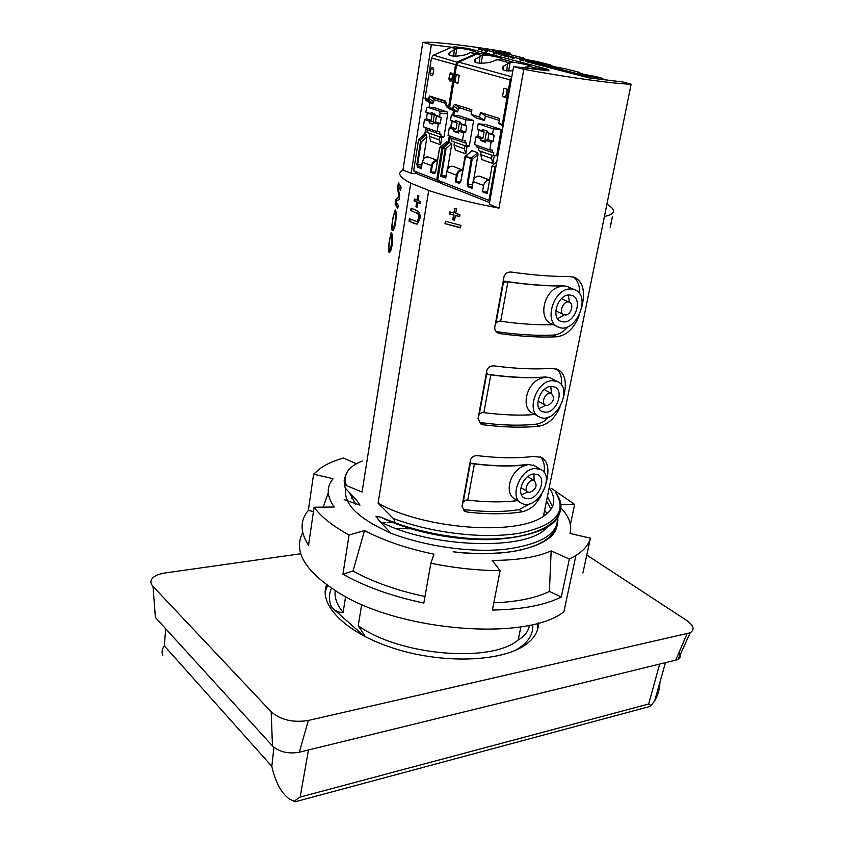 <?xml version="1.0" encoding="UTF-8"?>
<svg xmlns="http://www.w3.org/2000/svg" width="844" height="844" viewBox="0 0 844 844"><rect width="100%" height="100%" fill="white"/><g stroke="black" fill="none" stroke-linecap="round" stroke-linejoin="round"><path stroke-width="1.27" d="M162.786 655.661C161.499 652.19 162.027 648.92 164.358 645.871L271.821 766.352C273.002 772.228 275.197 778.643 278.414 785.606C281.189 791.028 284.787 795.47 289.186 798.909L295.168 801.779L302.553 799.795M295.168 801.779L649.036 706.692L651.146 705.595L654.712 700.731C658.025 695.076 659.765 688.915 659.934 682.237M293.606 801.547L300.158 797.063L308.493 749.989M300.158 797.063L648.667 704.023L651.146 705.595M648.667 704.023L659.565 664.407M271.821 766.352L273.92 747.299M550.657 64.946L531.646 61.781L530.507 62.488L530.116 61.443L525.633 60.283L525.422 61.412L588.542 77.806L622.26 81.9L631.122 84.178L604.431 216.475C615.666 214.07 616.436 209.903 606.741 203.984M631.122 84.178C614.622 83.883 569.869 77.785 523.786 69.324L513.585 66.602L548.906 70.833M344.173 499.68L359.977 505.145L356.569 500.175L345.523 488.412C344.436 486.249 344.711 485.3 346.346 485.543L362.076 492.031L410.733 183.137L428.71 190.449C447.71 196.958 471.131 202.845 498.962 208.13L523.786 69.324M428.71 190.449L378.08 503.182L393.504 518.617C395.076 521.022 394.897 522.151 392.935 522.025L380.549 517.108L375.96 516.285L379.832 521.465L391.057 533.324C426.526 546.585 470.351 552.778 505.292 549.317C541.183 544.412 558.559 533.788 557.399 517.456M549.212 487.684C556.818 499.12 554.877 508.668 543.388 516.306C515.705 536.467 422.464 528.692 378.08 503.182M455.359 215.547L459.632 216.644L459.969 214.619L455.707 213.521L456.498 208.806L454.705 208.331L453.903 213.047L449.778 211.928L449.441 213.943L453.566 215.072L452.774 219.767L454.568 220.252L455.359 215.547L459.663 216.423M444.999 223.681L460.518 227.848L460.94 225.39L445.4 221.233L444.999 223.681L445.579 221.286M579.206 315.35C574.215 328.147 566.83 335.29 557.061 336.756C541.088 337.611 522.172 336.587 500.323 333.665L498.245 333.063C495.755 331.903 494.595 329.972 494.753 327.293L504.016 276.684C505.324 273.234 507.877 271.705 511.675 272.106C533.819 275.239 552.925 276.684 569.014 276.442L574.711 277.391C582.961 281.759 585.398 291.391 582.012 306.298M541.658 494.521C536.805 504.153 530.38 509.892 522.383 511.759C506.738 514.312 488.412 514.429 467.397 512.108L464.675 511.221L462.016 506.337L470.488 459.959C471.722 456.804 474.159 455.38 477.809 455.697C499.078 458.208 517.594 458.44 533.345 456.414L541.247 457.29C547.883 461.056 549.56 469.369 546.3 482.24M560.078 406.892C555.13 418.002 548.22 424.416 539.348 426.125C523.544 427.866 504.923 427.433 483.506 424.827L481.08 424.078L478.031 418.761L486.882 370.337C488.148 367.045 490.649 365.568 494.373 365.927C516.064 368.733 534.874 369.545 550.794 368.374L557.673 369.334C565.069 373.396 567.105 382.343 563.771 396.152M610.275 227.184L612.449 216.623L610.138 227.184M416.219 212.91L410.712 210.515L411.091 208.12L416.672 210.525C419.384 211.464 420.46 214.26 419.901 218.912L417.316 224.019L414.573 223.639L409.023 221.181L409.403 218.786L416.978 221.582L418.613 218.554C418.993 215.304 418.202 213.416 416.219 212.91L410.712 210.515M361.696 604.431L358.246 625.689C399.286 655.704 491.524 663.31 518.205 639.931C524.746 636.154 528.471 631.259 529.378 625.235M365.441 636.84L358.246 625.689M364.281 636.249L331.534 607.29C328.759 600.464 328.749 594.123 331.502 588.268M335.226 590.663C334.298 597.584 336.925 604.821 343.128 612.396C339.32 612.807 335.458 611.109 331.534 607.29M343.128 612.396L345.597 596.676M420.776 201.695L420.46 203.678L417.822 202.56L417.084 207.181L415.955 206.706L416.693 202.085L414.077 200.977L414.393 199.005L417.01 200.112L417.748 195.481L418.877 195.956L418.139 200.587L420.776 201.695M397.746 208.468L398.241 205.324L395.688 201.547L399.159 199.416L399.666 196.124L398.009 186.556L400.594 190.153L401.09 186.999L398.379 182.842L397.661 187.495L398.706 197.053L395.825 199.363L395.108 204.005L397.746 208.468M392.133 230.391L392.692 230.665C393.768 230.169 394.749 227.426 395.646 222.447C396.416 215.547 396.311 211.243 395.33 209.534L392.977 217.657C391.816 224.515 391.532 228.756 392.133 230.391L392.956 230.507M391.616 236.921L391.616 244.317L389.844 249.36L389.189 248.948C388.704 247.967 388.852 245.077 389.611 240.297L391.131 232.627L389.58 239.622C388.472 246.163 388.187 250.288 388.715 251.997L389.443 252.398C390.477 252.008 391.405 249.413 392.196 244.644C392.819 239.833 392.819 236.278 392.196 234.01L391.616 236.921L392.608 236.668M417.231 173.642L411.155 173.294L402.968 170.045C396.838 172.925 399.423 177.293 410.733 183.137M402.968 170.045L422.791 42.348L427.94 42.211C443.311 42.717 468.399 45.787 503.203 51.41L510.441 53.267L498.561 51.716M498.962 208.13L489.288 204.29L513.585 66.602M519.872 502.138L515.346 499.205C503.752 494.331 509.702 471.174 523.649 466.004L528.355 464.569C513.047 466.637 495.069 466.426 474.412 463.947L470.984 463.556L470.224 461.457M470.34 463.008L472.144 463.472C493.561 466.194 512.181 466.489 528.017 464.369L534.642 465.814M534.811 468.504C519.661 469.285 508.827 498.15 521.655 503.288C536.668 511.633 556.46 476.037 540.498 469.369L534.811 468.504M538.124 416.219L533.039 413.36C520.495 408.58 526.16 383.303 540.835 378.397L545.604 377.162C530.137 378.397 511.865 377.637 490.807 374.884L487.537 374.451L486.587 371.93M489.087 374.747L488.486 374.409C510.325 377.395 529.251 378.249 545.256 376.973L549.824 377.637L557.23 381.509L552.293 380.676C536.457 380.665 525.612 411.904 539.559 417.031C555.468 425.249 574.057 387.987 557.23 381.509M557.399 326.607L551.554 323.822C538.029 319.19 543.314 291.507 558.781 286.928L563.602 285.905C547.988 286.253 529.42 284.892 507.93 281.833L503.013 282.139M503.224 280.999C526.434 284.523 546.448 286.105 563.243 285.747L567.052 286.39L574.637 289.724L570.555 288.975C553.959 288.036 543.177 321.997 558.306 327.039C575.102 335.057 592.33 295.906 574.637 289.724M380.549 517.108C402.957 527.859 429.174 534.917 459.22 538.261L461.309 538.472C481.323 540.413 499.606 539.896 516.148 536.911M552.461 506.643L547.387 496.641M379.832 521.465C429.364 547.967 528.154 551.596 546.764 527.373M546.965 513.658L544.644 510.124M396.406 528.608L414.035 528.861M465.709 538.05L469.148 539.126M496.441 539.337L495.312 538.852M495.808 538.841L496.81 539.316M376.097 516.929L378.998 516.433M503.277 538.398L503.9 538.736M355.651 504.206L349.754 493.234M556.808 494.257L555.69 492.611C567.495 511.918 555.574 525.422 519.946 533.134C483.58 539.253 433.394 533.281 393.504 518.617M478.337 49.089L482.958 50.376L483.148 49.29L484.53 49.648L484.351 50.735L487.157 51.463M494.025 54.449L493.107 51.917L493.983 53.235L496.821 53.974M498.656 54.449L508.974 57.128L509.175 56.02L498.846 53.351L498.656 54.449M520.579 61.38L519.619 58.785L510.62 56.4L510.43 57.508L514.028 58.447M519.619 58.785L520.526 60.135L523.523 60.916M451.624 47.253L431.389 44.648L422.791 42.348M500.323 333.665L496.325 331.639C518.374 334.762 537.449 335.891 553.527 335.036C559.034 334.583 563.919 331.755 568.17 326.554M579.649 293.912C579.912 285.789 577.75 280.124 573.16 276.895M503.551 281.78L496.072 322.661L498.941 321.121L500.671 321.29C520.727 324.054 538.303 325.183 553.4 324.697M496.072 322.661L495.101 325.415M467.397 512.108L463.694 509.554C484.878 512.15 503.341 512.171 519.092 509.618L530.19 503.604M544.169 472.513C544.929 465.361 543.694 460.18 540.434 456.963M470.382 463.071L463.293 501.769L466.088 500.017L467.755 500.112C486.429 502.286 503.024 502.454 517.541 500.629M463.293 501.769L462.333 504.554M483.506 424.827L479.656 422.527C501.262 425.365 520.031 425.925 535.951 424.184C540.688 423.551 544.981 421.145 548.822 416.968M561.555 385.191C562.093 377.595 560.427 372.172 556.555 368.923M486.724 373.755L479.329 414.161L482.156 412.516L483.855 412.642C503.193 415.09 520.273 415.712 535.085 414.509M479.329 414.161L478.358 416.936M528.787 498.762C539.284 498.002 546.648 478.179 537.702 474.592L533.714 473.99C523.196 474.571 515.705 494.573 524.62 498.15L528.787 498.762M546.005 412.252C556.977 412.03 564.351 390.572 554.624 386.985L551.153 386.404C540.16 386.436 532.659 408.095 542.354 411.65L546.005 412.252M563.982 321.954C575.471 322.345 582.814 299.019 572.243 295.484L569.362 294.957C557.852 294.356 550.383 317.893 560.901 321.395L563.982 321.954M510.198 54.66L510.441 53.267M411.155 173.294L431.389 44.648M550.763 386.436L551.459 393.42L550.763 386.436M545.667 405.299L539.094 408.612L545.667 405.299M533.936 473.969L534.094 480.584L533.936 473.969M527.827 491.915L521.444 494.784L527.827 491.915M568.223 295.041L569.521 302.331L568.212 295.041M564.298 314.833L557.61 318.694L564.298 314.833M565.374 314.97L563.919 314.707C558.084 312.67 563.781 299.641 569.362 302.268C574.426 303.956 570.892 315.181 565.374 314.97M530.064 492.347L528.08 492.052C522.805 489.847 529.388 477.999 534.357 480.753C537.596 485.3 536.162 489.172 530.064 492.347M547.334 405.563L545.604 405.278C540.054 403.137 546.216 390.73 551.501 393.441C555.078 398.294 553.696 402.335 547.334 405.563M532.764 624.476C533.577 634.804 527.637 643.497 514.946 650.555M460.55 227.637L445.189 223.639M453.903 213.047L455.116 208.436M454.61 220.031L453.228 219.672L454.019 214.977L449.768 213.88L450.084 212.013M391.616 244.317L392.534 237.048M390.434 249.434L392.112 244.391M388.715 251.997L389.749 252.134L389.39 249.244M396.174 214.112L395.878 212.783L394.675 212.424L395.509 209.934M393.104 230.37L392.766 227.511M393.789 227.69L395.593 221.951L396.195 216.138M394.844 212.635C395.572 213.659 395.667 216.739 395.097 221.877C394.496 225.295 393.832 227.205 393.114 227.595L392.618 227.321C392.07 226.382 392.207 223.322 393.04 218.132L394.422 212.382L395.878 212.783M398.009 186.556L398.938 186.693L400.647 189.847M398.516 186.63L398.864 184.351M398.706 197.053L399.307 197.137L398.969 193.793M395.825 199.363L399.307 197.137M395.108 204.005L395.804 204.111L396.058 202.528M396.3 200.925L396.532 199.458M397.798 208.13L395.804 204.111M411.629 210.557L411.956 208.489M416.894 224.124L409.023 221.181M409.941 221.202L410.258 219.166M416.883 221.613L417.896 221.613L419.531 218.585L418.613 218.554M419.531 218.585C419.922 215.336 419.12 213.458 417.136 212.941M420.512 203.351L417.822 202.56M417.136 206.843L415.955 206.706M416.883 206.738L417.622 202.127L416.693 202.085M417.622 202.127L414.077 200.977M414.995 201.02L415.259 199.374M418.624 195.84L417.938 200.144L417.01 200.112M603.302 221.993L603.734 221.402M586.802 555.057L686.71 620.467C693.768 625.478 694.928 629.582 690.202 632.778L308.355 720.459C293.09 722.865 280.693 719.974 271.177 711.798L152.996 586.411C150.475 583.626 150.232 580.957 152.279 578.393C154.652 575.703 158.862 573.909 164.907 573.002L300.781 553.748M678.776 653.066C680.865 655.799 680.602 657.972 677.996 659.586L299.303 752.226C288.268 754.114 279.322 752.015 272.464 745.917L155.391 617.439L152.996 586.411M538.556 622.967C538.588 630.827 534.632 637.811 526.688 643.919C504.311 661.348 446.307 664.439 396.817 649.279C347.19 634.277 318.209 605.443 326.596 584.829M537.312 623.315L537.544 629.719M325.204 591.517L327.651 585.599M582.93 572.939L590.452 538.177C588.774 544.675 583.932 550.457 575.914 555.51L563.887 611.773C527.606 641.06 402.103 632.04 339.932 593.511C305.264 571.81 292.879 551.533 302.753 532.659M575.914 555.51L569.341 559.044L561.292 597.003C544.802 605.243 521.845 609.59 492.4 610.043L500.102 570.66C477.809 570.544 454.737 568.075 430.883 563.264L423.815 603.049C392.165 596.349 365.199 586.738 342.938 574.194L349.057 535.001C332.61 525.96 320.952 516.707 314.084 507.233L308.524 545.298C300.021 532.068 299.958 520.432 308.345 510.398L313.588 474.201L320.425 468.241C326.48 464.084 334.171 460.676 343.487 458.039L356.411 463.82M313.588 474.201L333.137 478.717C326.259 486.84 326.628 496.283 334.266 507.022L314.084 507.233M349.057 535.001L364.524 530.538C383.851 540.709 406.998 548.579 433.943 554.17L430.883 563.264M500.102 570.66L492.221 560.405C517.235 560.384 536.879 557.219 551.153 550.91L569.341 559.044M590.452 538.177L569.943 533.44C572.253 525.2 569.183 516.623 560.711 507.708M551.691 488.528L574.637 504.448L560.627 504.596M390.994 533.25C358.078 518.48 343.054 503.699 345.903 488.887M570.407 524.493L574.637 504.448M494.215 539.443L494.046 538.894M493.824 602.806C517.235 601.877 535.761 598.101 549.402 591.454L551.153 550.91M561.292 597.003L549.402 591.454M342.938 574.194L353.024 570.987L364.524 530.538M353.024 570.987C372.985 582.043 396.965 590.547 424.975 596.508M308.345 510.398L313.451 511.601M323.241 507.138L328.274 492.696M603.186 79.589L588.205 77.722M588.257 77.426L587.835 76.329L582.887 75.042L582.655 76.276M564.541 71.571L564.773 70.358L553.421 67.425L553.2 68.628M553.421 67.425L551.438 66.961L551.216 68.111M582.887 75.042L580.809 74.567L580.588 75.749M576.842 74.768L576.315 73.407L566.377 70.769L565.723 71.877M565.944 70.717L564.773 70.358M535.961 64.144L536.183 62.962L537.269 63.3L537.069 64.439M531.646 61.781L536.183 62.962M570.365 71.867L570.143 73.027M547.65 67.182L547.155 65.853L541.489 64.387L540.571 65.347M576.315 73.407L577.296 74.884M580.809 74.567L576.747 73.46M587.835 76.329L600.886 77.922L604.599 79.758M582.254 73.955L578.351 72.267C576.631 72.784 582.054 74.124 594.587 76.298L601.35 77.996M553.495 66.518L549.465 64.861C547.819 65.336 553.031 66.623 565.1 68.712L579.406 72.352M541.489 64.387L537.269 63.3M547.155 65.853L548.104 67.298M551.438 66.961L547.577 65.906M566.377 70.769L566.145 71.993M537.702 63.353L537.48 64.545M498.846 53.351L493.529 51.969M525.633 60.283L520.052 58.837M510.62 56.4L509.175 56.02M497.316 51.284L491.693 49.87L479.012 48.214L483.148 49.29M479.012 48.214L478.326 49.174M493.107 51.917L487.948 50.587L486.292 52.434M530.116 61.443L544.296 63.384M526.329 59.555L522.172 57.919C520.6 58.363 525.633 59.597 537.269 61.601L543.452 63.152M500.123 52.782L495.861 51.167C494.352 51.589 499.215 52.761 510.451 54.702L523.502 58.014M487.948 50.587L484.53 49.648M481.808 55.514L475.668 58.964C468.536 64.788 490.586 63.87 494.964 60.325L501.494 58.795C503.351 58.331 498.266 57.054 486.218 54.987L481.808 55.514L476.649 54.143L480.658 53.52L494.046 55.229L500.344 56.875M500.355 56.822L528.154 64.155M487.262 132.497L492.516 134.238L493.455 128.847L478.158 123.836L477.24 129.164L482.399 130.873L482.62 129.596L487.484 131.21L487.262 132.497L488.929 133.574L487.885 139.629L485.891 140.41L491.134 142.193L493.128 141.402L487.885 139.629M477.24 129.164L478.907 130.24L477.883 136.232L475.9 137.013L474.613 144.609L489.794 149.884L492.527 150.084L492.126 152.405L493.761 152.521L493.307 155.127L496.662 155.37L501.22 129.512L485.88 124.511L478.158 123.836M496.662 155.37L493.307 155.127M494.31 155.686L492.928 163.557L482.051 159.653L480.647 154.568L491.535 158.429L492.928 163.557M476.649 54.143L458.535 62.15L456.572 65.041L449.62 107.494L454.536 110.902L457.764 111.946L458.197 109.277L453.291 105.848L454.578 104.308L471.891 109.783L471.11 114.394L479.624 117.126L480.415 112.484L499.637 118.582L498.815 123.298L502.338 124.427L510.156 80.032L511.686 77.342M454.536 110.902L453.808 115.28M450.369 136.179L449.303 142.647L451.846 143.554L447.626 169.022M452.985 166.268L461.847 169.834L453.101 166.279M473.695 179.603L478.02 154.431L477.598 152.669L471.88 150.643L465.498 156.14M479.424 176.185L489.119 180.067C486.313 180.257 484.477 182.072 483.591 185.522L482.504 191.788L487.505 192.031M489.615 179.962L479.55 176.196M471.11 114.394L476.037 117.854L484.551 120.597L485.353 115.976L499.321 120.428M454.578 104.308L459.495 107.737L471.585 111.598M459.495 107.737L458.197 109.277M467.112 146.096L465.804 153.83L455.454 150.105L454.019 145.115L454.515 142.098M450.517 120.27L452.173 121.325L451.213 127.191L449.261 127.94L448.037 135.367L462.491 140.389L465.202 140.6L464.822 142.868L466.447 142.995L466.015 145.548L469.348 145.79L473.632 120.513L459.02 115.755L451.371 115.058L450.517 120.27L455.433 121.895L455.633 120.65L460.265 122.18L460.054 123.435L461.71 124.511L460.729 130.419L458.767 131.179L463.746 132.877L465.719 132.107L460.729 130.419M469.348 145.79L465.698 146.001M451.371 115.058L465.941 119.827L465.055 125.102L460.054 123.435M507.191 89.137L503.942 88.198L502.486 96.554L505.714 97.514L507.191 89.137M456.266 74.441L454.958 82.469L457.923 83.345L459.241 75.306L456.266 74.441M452.732 115.185L453.492 110.575L449.335 107.684L452.848 108.528L453.291 105.848M457.764 111.946L452.848 108.528M484.551 120.597L479.624 117.126M503.267 125.081L502.338 124.427L503.435 124.142M503.056 126.294L498.815 123.298M528.165 64.102L548.537 69.493L548.948 70.59L533.229 69.008M449.303 142.647L443.142 148.017L445.6 148.903L442.931 148.417L437.719 180.236L488.961 200.387L494.848 166.922L492.084 165.92L496.799 161.732M495.797 167.428L494.848 166.922L496.082 165.825M483.591 185.522L473.167 181.544L472.007 188.317L468.082 186.788L467.133 184.024L471.332 158.197L465.635 156.14L460.824 181.587L459.136 183.317L459.674 182.779L456.171 181.418L460.74 181.671M462.617 170.551L462.079 170.52C459.579 170.678 457.954 172.271 457.195 175.299L456.171 181.418L455.306 181.829L456.425 175.141L446.824 171.48L445.727 178.105L440.716 176.164L445.136 149.219M482.504 191.788L487.22 193.614L492.084 165.92M523.428 67.815L529.747 66.254C531.688 65.758 526.413 64.429 513.901 62.277L510.156 62.54L503.383 66.243C500.439 69.778 503.594 71.276 512.846 70.759M530.443 68.67L534.917 67.805L548.537 69.493M471.311 159.495L472.102 159.643L471.332 158.197L477.598 152.669M471.88 150.643L465.033 156.878M472.007 188.317L472.123 187.653M489.604 202.549L442.077 183.77L437.719 180.236M445.6 148.903L451.846 143.554M446.033 148.618L441.57 175.763L446.001 176.016M485.353 115.976L480.415 112.484M451.92 138.363L451.804 141.138L465.593 145.991L466.015 145.548M450.622 136.264L450.369 137.825L464.822 142.868M465.941 119.827L473.632 120.513M465.055 125.102L466.711 126.178L465.719 132.107M462.491 140.389L463.746 132.877M449.261 127.94L454.156 129.607L453.85 131.421L458.461 132.993L458.767 131.179M459.547 121.947L457.912 131.748L458.63 132.002M457.912 131.748L453.85 131.421M454.156 129.607L456.108 128.858L457.089 122.96L455.433 121.895M466.711 126.178L461.71 124.511M452.173 121.325L457.089 122.96M451.213 127.191L456.108 128.858M478.495 147.647L478.369 150.485L492.854 155.581L496.356 155.823M477.219 145.516L476.944 147.099L492.126 152.405M493.455 128.847L501.22 129.512M492.516 134.238L494.183 135.335L493.128 141.402M489.794 149.884L491.134 142.193M475.9 137.013L481.048 138.764L480.732 140.61L485.574 142.267L485.891 140.41M486.555 130.904L484.825 140.937L485.754 141.254M484.825 140.937L480.732 140.61M481.048 138.764L483.032 137.983L484.066 131.959L482.399 130.873M494.183 135.335L488.929 133.574M478.907 130.24L484.066 131.959M477.883 136.232L483.032 137.983M458.007 82.807L454.958 82.469M505.82 96.902L502.486 96.554M465.804 153.83L464.379 148.797L464.896 145.748M481.185 151.477L480.647 154.568M492.084 155.317L491.535 158.429M488.961 200.387L489.879 200.967M445.769 177.388L441.57 175.763L440.716 176.164M445.832 177.472L445.727 178.105M455.19 46.821L460.507 48.214L456.161 48.72L451.234 47.422L455.19 46.821L468.473 48.541L483.665 52.518M429.775 102.915L432.539 103.801L428.393 100.953L425.629 100.056L429.775 102.915L429.068 107.367M425.84 127.644L424.838 133.985L426.336 134.523L426.916 137.034L421.198 141.971L420.449 141.834L420.069 140.157L418.571 139.608L413.655 170.773L436.717 179.835L441.908 148.048L440.346 147.489L439.481 148.649M423.361 159.337L426.916 137.034M428.393 157.047L437.487 160.497M437.498 160.434L428.499 157.058M440.41 147.056L446.708 141.729L448.28 142.288L449.335 135.821M450.728 127.381L451.772 121.061M451.234 47.422L433.246 55.25L431.442 58.014L425.059 98.453L427.824 99.339L429.659 96.026L445.21 100.942L445.896 105.12L448.765 106.049L449.335 107.684L446.455 106.755L450.612 109.636L453.893 110.459M446.075 103.474L434.502 99.782L432.539 103.801M441.834 137.203L440.6 144.778L430.714 141.233L429.258 136.327L429.733 133.373M434.755 107.905L427.138 107.188L425.682 111.999L430.398 113.571L431.21 112.632L434.027 113.486L436.432 116.082L435.504 121.863L433.563 122.602L438.321 124.216L440.262 123.477L435.504 121.863M434.744 115.016L439.545 116.609L440.114 113.138L439.429 111.144L447.035 111.851L435.008 107.926M447.035 111.851L447.731 113.835L440.114 113.138M425.682 111.999L427.328 113.043L426.42 118.782L424.49 119.51L423.34 126.779L437.129 131.58L439.819 131.791L439.46 134.017L441.064 134.143L440.663 136.633L443.965 136.897L447.731 113.835M443.965 136.897L440.663 136.633M439.471 148.734L435.704 171.891L434.09 173.59L430.429 172.165L435.609 172.018M439.429 111.144L427.423 107.209M424.838 133.985L418.782 139.218L420.28 139.756L421.198 141.971L417.59 164.749L421.8 165.013M452.616 74.662L449.641 74.325L448.902 78.882L451.92 79.22M449.641 74.325L450.633 72.879L451.878 73.175L452.574 75.179L451.825 79.747L450.78 81.193M451.15 81.056L450.569 81.172M449.599 80.876L448.902 78.882M432.36 75.496L430.873 75.327L432.012 75.633M430.873 75.327L430.197 73.375L433.109 73.702M433.774 69.219L430.904 68.881L430.197 73.375M430.904 68.881L431.875 67.457L433.056 67.742L433.742 69.704L433.025 74.209L431.811 75.612M449.831 106.249L448.765 106.049L455.517 64.745L457.575 61.812L475.583 53.868L479.582 53.235L492.97 54.955L483.644 52.455M460.507 48.214C472.112 50.207 477.029 51.421 475.267 51.853L479.666 53.467M475.984 54.438L470.477 52.518L468.642 53.32C464.39 56.654 443.227 57.782 449.926 52.201L449.63 55.335M456.161 48.72L449.926 52.201M439.65 148.09L440.568 147.078L442.129 147.647L448.28 142.288L449.166 142.773M470.477 52.518L474.085 51.79M441.528 183.401L417.991 174.254L413.655 170.773M427.201 129.733L427.096 132.445L440.251 137.076L443.659 137.34M425.914 127.676L425.671 129.195L439.46 134.017M439.545 116.609L441.201 117.675L440.262 123.477M437.129 131.58L438.321 124.216M433.288 123.488L429.818 123.192L432.645 124.068L433.563 122.602M429.818 123.192L429.153 121.209L433.172 121.557L433.426 123.192M424.49 119.51L429.153 121.209M434.46 113.856L433.172 121.557M429.163 121.103L431.094 120.375L432.022 114.605L430.398 113.571M441.201 117.675L436.432 116.082M427.328 113.043L432.022 114.605M426.42 118.782L431.094 120.375M440.6 144.778L439.154 139.84L439.629 136.855M441.264 183.211L436.717 179.835L437.825 179.603M425.059 98.453L425.629 100.056M446.138 102.588L445.4 101.491L429.849 96.564L428.794 98.189L428.963 100.563L432.951 103.306M446.107 103.812L445.21 100.942M442.129 147.647L442.942 148.344M421.388 168.009L421.293 168.61L417.717 167.228L416.852 164.601L420.449 141.834M428.035 98.052L433.267 101.291M164.358 645.871L165.667 628.717M559.614 510.715C560.057 530.19 514.407 543.726 460.56 537.565C436.654 535.022 414.109 529.842 392.935 522.025M556.745 524.567C557.24 545.097 508.288 559.087 453.154 551.797C481.365 555.078 508.267 553.189 522.278 549.634C535.244 546.005 539.358 543.842 544.232 540.962C554.54 534.136 558.992 526.171 557.61 517.066M382.67 522.847L385.761 522.563M387.86 522.404L393.061 522.13M487.864 538.999L489.341 539.611M362.445 461.003C348.129 466.489 342.759 474.666 346.346 485.543M557.061 336.756L553.527 335.036M507.93 281.833L500.671 321.29M519.092 509.618L522.383 511.759M472.735 463.841L472.144 463.472M474.412 463.947L467.755 500.112M535.951 424.184L539.348 426.125M490.807 374.884L483.855 412.642M398.252 195.249L399.128 195.375M397.967 197.39L398.832 197.517M415.491 223.671L414.573 223.639M675.601 660.493L686.932 633.96M299.303 752.226L308.355 720.459M272.464 745.917L271.177 711.798M601.318 79.02L600.886 77.922L594.587 76.298M579.068 72.31L565.1 68.712M550.309 64.904L544.528 63.416M548.769 65.178L549.37 65.336M577.655 72.626L578.256 72.784M543.051 63.226L537.269 61.601M523.153 57.972L510.451 54.702M496.979 51.231L491.693 49.87M495.185 51.41L495.797 51.568M521.486 58.194L522.098 58.352M511.179 80.233L456.572 65.041M459.136 183.317L455.306 181.829M471.11 158.609L465.413 156.551M480.658 53.52L486.218 54.987M500.46 58.732L513.901 62.277M528.85 66.212L534.917 67.805L535.339 68.923M458.63 62.108L511.781 76.804M531.003 68.744L525.2 67.003M509.417 62.825L496.831 59.491M467.133 184.024L467.914 184.182L472.102 159.643L478.02 154.431M468.082 186.788L468.631 186.25L467.914 184.182L472.598 184.425M460.761 181.555L459.674 182.779M472.25 186.44L468.631 186.25L472.049 187.579M508.658 71.044L510.156 62.54M507.539 63.669L506.759 70.949M481.154 63.416L482.536 55.229M479.962 56.337L479.255 63.374M464.379 148.797L454.019 145.115M452.078 166.215L452.205 166.226C449.441 166.384 447.647 168.146 446.824 171.48L446.835 171.385M457.195 175.299L456.425 175.141C457.258 171.775 459.073 170.013 461.847 169.834L462.079 170.52M478.516 176.132L478.653 176.143C475.858 176.322 474.033 178.126 473.167 181.544L473.104 181.439C473.495 178.696 475.151 176.934 478.063 176.153M437.382 161.141L437.044 161.109C434.565 161.257 432.972 162.808 432.244 165.772L431.273 171.765L434.998 173.083L435.641 171.859M421.494 166.912L418.244 166.722L421.335 167.914M420.069 140.157L426.336 134.523M456.583 64.946L431.442 58.014M433.457 55.145L458.028 62.467M446.708 141.729L440.346 147.489M455.581 56.337L456.868 48.446M454.336 49.522L453.703 56.326M430.429 172.165L431.484 165.624L422.327 162.122L421.293 168.61M429.659 96.026L434.502 99.782M434.322 114.373L431.189 114.088M439.154 139.84L429.258 136.327M445.906 105.057L446.349 106.671M416.852 164.601L417.59 164.749L418.244 166.722L417.717 167.228M428.963 100.563L428.393 100.953L427.824 99.339L428.583 99.486M422.274 162.037C423.867 158.271 425.619 156.594 427.497 156.995L427.613 157.005C424.88 157.153 423.118 158.862 422.327 162.122L422.338 162.037M432.244 165.772L431.484 165.624C432.297 162.333 434.069 160.603 436.812 160.455L437.044 161.109M434.09 173.59L434.618 173.062M665.367 662.994L654.712 700.72M604.431 216.475L543.378 516.317M540.498 469.369L533.271 464.981M555.816 492.748C577.296 521.961 528.893 545.614 460.56 537.565L459.22 538.261M461.288 538.472C475.193 539.706 487.294 539.97 497.58 539.263L518.332 536.657M550.984 509.259L546.553 500.735M544.665 515.441L543.81 514.196M520.885 626.818L518.205 639.931M344.742 486.186L344.162 480.299L345.808 474.708M498.245 333.063L497.717 332.8M464.675 511.221L463.778 510.609M481.08 424.078L480.32 423.625M541.384 411.112L542.354 411.65M523.407 497.369L524.62 498.15M560.3 321.11L560.901 321.395M569.362 302.268L562.378 299.114M563.644 314.58L557.103 311.531M534.357 480.753L527.838 476.702M527.511 491.693L521.761 488.054M551.501 393.441L544.749 389.822M545.161 405.036L539.042 401.67M390.719 249.476L389.844 249.36M394.021 227.722L393.114 227.595M416.978 221.582L417.896 221.613M677.996 659.586L690.202 632.778M351.779 498.751L352.233 495.871M549.465 64.861L549.36 65.421M578.351 72.267L578.235 72.869M464.886 157.153L460.771 181.492M464.886 157.1L465.065 156.52M503.383 66.243L503.003 69.841M475.668 58.964L475.33 62.329M451.825 166.215C449.852 166.057 448.164 167.777 446.761 171.385M445.748 177.535L446.75 171.448M473.094 181.502L472.028 187.716M465.709 146.001L469.042 146.244M422.264 162.101L421.314 168.072M439.766 147.668L439.418 148.649M439.407 148.713L435.652 171.796M446.36 106.692L446.043 103.791"/></g></svg>
